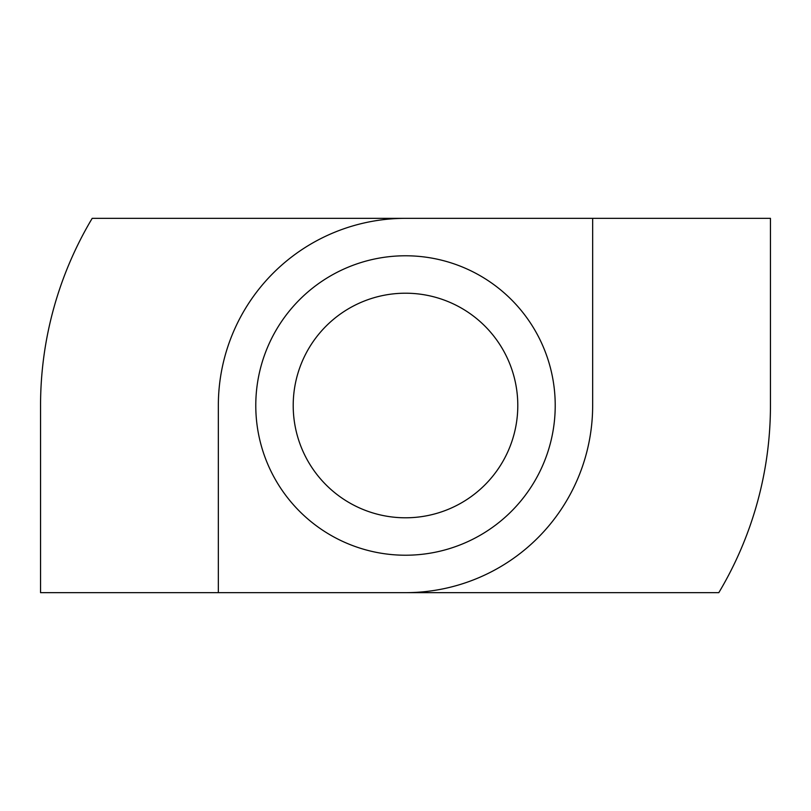 <?xml version="1.0" encoding="UTF-8"?>
<svg xmlns="http://www.w3.org/2000/svg" width="811" height="811" viewBox="0 0 811 811"><rect width="100%" height="100%" fill="white"/><g stroke="black" fill="none" stroke-linecap="round" stroke-linejoin="round"><path stroke-width="1.22" d="M405.5 517.793A112.293 112.293 0 0 0 517.793 405.5A112.293 112.293 0 0 0 405.5 293.207A112.293 112.293 0 0 0 293.207 405.5A112.293 112.293 0 0 0 405.5 517.793M405.5 255.779A149.721 149.721 0 0 1 555.221 405.5A149.721 149.721 0 0 1 405.5 555.221A149.721 149.721 0 0 1 255.779 405.5A149.721 149.721 0 0 1 405.5 255.779M40.55 592.659L40.55 405.5A364.95 364.95 0 0 1 92.19 218.341L770.45 218.341L770.45 405.5A364.95 364.95 0 0 1 718.81 592.659L40.55 592.659M592.659 218.341L592.659 405.5A187.159 187.159 0 0 1 405.5 592.659M218.341 592.659L218.341 405.5A187.159 187.159 0 0 1 405.5 218.341"/></g></svg>
